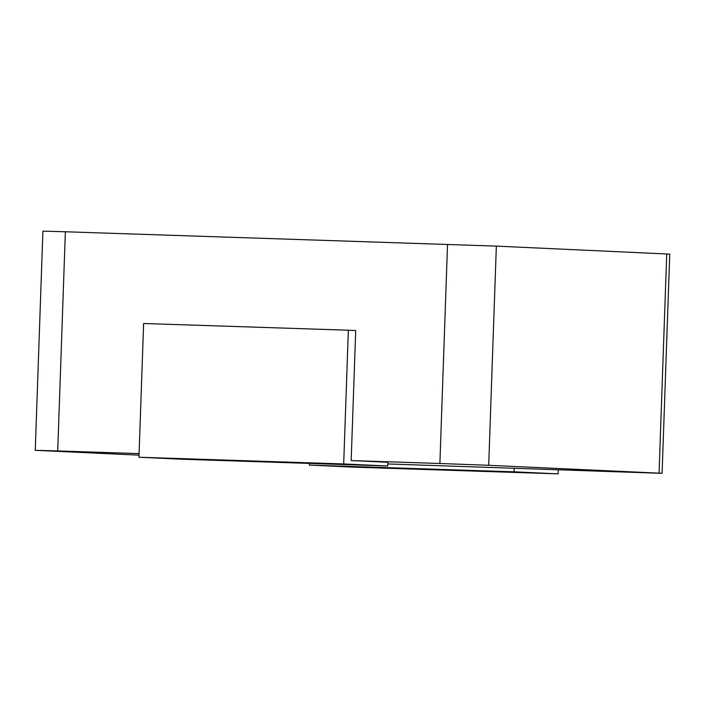 <?xml version="1.0" encoding="UTF-8"?>
<svg xmlns="http://www.w3.org/2000/svg" width="705" height="705" viewBox="0 0 705 705"><rect width="100%" height="100%" fill="white"/><g stroke="black" fill="none" stroke-linecap="round" stroke-linejoin="round"><path stroke-width="1.06" d="M35.25 450.328L42.908 231.143L65.362 231.769L57.713 450.944L35.25 450.328L139.026 455.148M387.829 463.952L662.092 473.337L659.069 473.152L666.727 253.976L669.75 254.152L662.092 473.337M65.362 231.769L496.346 246.115L488.697 465.291L659.069 473.152M488.697 465.291L439.885 463.493L447.534 244.318M351.169 460.576L387.882 462.277L387.75 465.987L183.018 459.263L138.956 457.237L143.626 323.498L348.358 330.222L355.708 330.557L351.169 460.576L439.885 463.493M57.713 450.944L139.079 453.615M309.389 463.414L309.336 465.097L514.068 471.821L558.131 473.857L558.263 470.041M514.201 468.102L514.068 471.821M309.336 465.097L353.399 467.133L558.131 473.857M496.346 246.115L666.727 253.976M348.358 330.222L343.688 463.952L387.75 465.987M138.956 457.237L343.688 463.952"/></g></svg>
